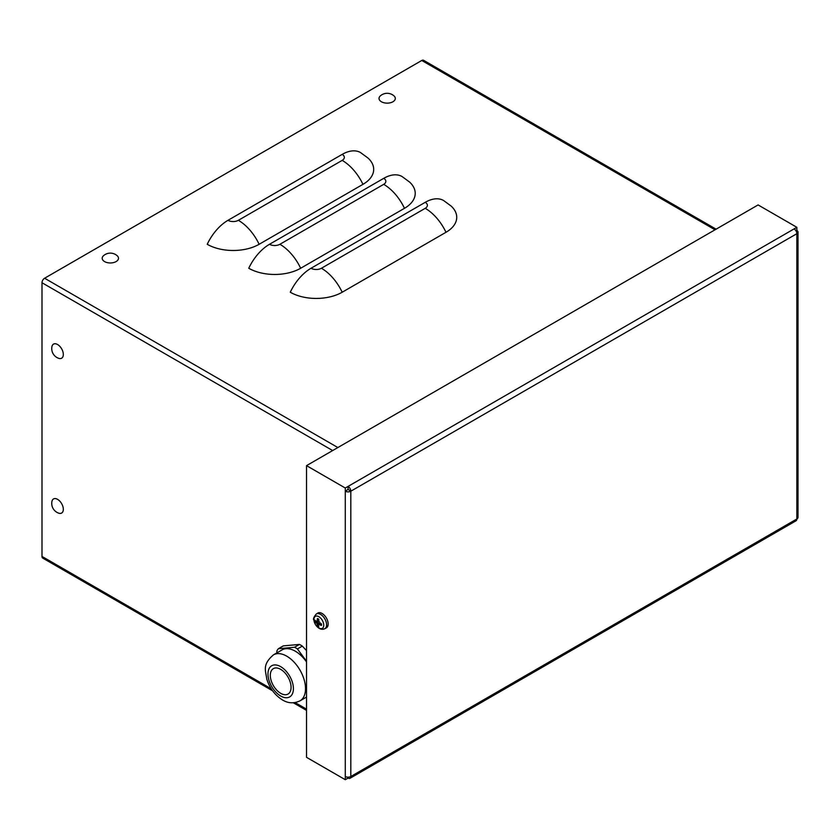 <?xml version="1.0" encoding="UTF-8"?>
<svg xmlns="http://www.w3.org/2000/svg" width="840" height="840" viewBox="0 0 840 840"><rect width="100%" height="100%" fill="white"/><g stroke="black" fill="none" stroke-linecap="round" stroke-linejoin="round"><path stroke-width="1.26" d="M451.154 206.073A36.698 21.189 180 0 1 445.988 232.291L342.185 292.226A36.698 21.189 180 0 1 290.272 292.226A36.698 21.189 120 0 1 311.042 268.254L425.229 202.325A36.698 21.189 120 0 1 443.583 200.508L451.154 206.073M409.637 182.102A36.698 21.189 180 0 1 404.471 208.32L300.657 268.254A36.698 21.189 180 0 1 248.756 268.254A36.698 21.189 120 0 1 269.514 244.283L383.702 178.353A36.698 21.189 120 0 1 402.056 176.536L409.637 182.102M368.109 158.13A36.698 21.189 180 0 1 362.943 184.349L259.13 244.283A36.698 21.189 180 0 1 207.228 244.283A36.698 21.189 120 0 1 227.997 220.311L342.185 154.382A36.698 21.189 120 0 1 360.538 152.565L368.109 158.13M715.029 229.792L421.764 60.48L44.593 278.24A3.675 2.121 120 0 0 42 282.744L42 556.437A3.675 2.121 120 0 0 42.756 558.117L272.622 690.827M421.764 60.48A3.675 2.121 -60 0 1 423.602 60.302L716.1 229.173M798 232.103L798 517.388A3.917 2.257 180 0 1 796.856 518.984L796.856 233.698A3.917 2.257 0 0 0 798 232.103A3.917 2.257 0 0 0 796.856 230.496L796.856 227.304L758.1 204.928L306.526 465.644L345.282 488.019L794.083 228.9A3.917 2.257 60 0 1 796.856 233.698L350.816 491.211A3.917 2.257 -120 0 0 348.054 486.413L348.054 489.416L345.282 491.211A3.917 2.257 0 0 0 350.816 491.211L350.816 776.506A3.917 2.257 180 0 1 345.282 776.506L345.282 779.699L306.526 757.323L306.526 465.644M796.047 230.969L796.856 230.496M794.083 228.9L796.856 227.304M350.816 491.211L348.054 489.416M345.282 776.506L345.282 488.019M348.054 777.168L348.054 778.102L345.282 779.699M796.856 518.984A3.917 2.257 60 0 1 796.047 520.779L350.007 778.292A3.917 2.257 -120 0 0 350.816 776.506L796.856 518.984M348.054 778.102A3.917 2.257 -120 0 0 350.007 778.292M63.326 509.313A8.138 4.694 60 0 1 58.748 513.177A10.29 10.29 0 0 1 51.944 501.386A8.138 4.694 60 0 1 58.16 499.727A8.138 4.694 60 0 1 63.326 509.313M63.326 354.48A8.138 4.694 60 0 1 58.748 358.344A10.29 10.29 0 0 1 51.944 346.553A8.138 4.694 60 0 1 58.16 344.894A8.138 4.694 60 0 1 63.326 354.48M393.971 95.865A8.138 4.694 180 0 1 392.511 101.987A8.138 4.694 180 0 1 381.822 101.976A8.138 4.694 180 0 1 380.363 95.865A10.29 10.29 0 0 1 393.971 95.865M117.148 255.696A8.138 4.694 180 0 1 115.689 261.807A8.138 4.694 180 0 1 104.989 261.807A8.138 4.694 180 0 1 103.541 255.685A10.29 10.29 0 0 1 117.148 255.696M316.25 621.432L314.853 621.611A14.669 8.726 -7 0 0 316.649 623.133L317.069 623.857A14.669 8.726 127 0 0 317.489 626.178L318.339 625.054M317.489 626.178A4.767 2.751 -120 0 0 318.832 626.945A14.669 8.127 -66.8 0 1 318.266 624.55L318.685 624.299A14.669 9.607 -1.9 0 0 321.468 625.422L321.468 625.422A4.767 2.751 -120 0 0 321.468 623.879A14.669 7.256 -178.3 0 1 318.685 622.933L318.266 622.199A14.669 7.256 -61.7 0 1 318.832 619.311A4.767 2.751 -120 0 0 317.489 618.545A14.669 9.607 121.9 0 0 317.069 621.516L316.649 621.758A14.669 8.127 -173.2 0 1 314.853 620.067A4.767 2.751 -120 0 0 314.853 621.611M317.667 618.88L317.667 618.88A4.274 2.468 60 0 1 318.78 619.49M318.832 616.686A6.941 4.011 60 0 1 323.085 627.648A6.941 4.011 60 0 1 314.58 622.734A6.941 4.011 60 0 1 318.832 616.686M318.476 620.823L316.649 621.758M318.266 624.55L319.988 623.427M316.239 614.05L317.709 613.116A8.568 4.946 60 0 1 324.345 615.279A8.568 4.946 60 0 1 328.156 623.973A8.568 4.946 60 0 1 326.277 627.942L324.733 628.75A8.495 4.904 -120 0 0 326.592 624.803A8.495 4.904 -120 0 0 320.586 614.408A8.495 4.904 -120 0 0 316.239 614.05C313.75 617.106 312.963 619.133 313.866 620.12L315.378 624.435C318.224 628.667 321.342 630.105 324.733 628.75M319.945 622.482L319.147 624.278M317.32 621.127L319.274 621.327M280.697 669.354A14.679 8.474 -120 0 0 273.357 668.63A14.679 8.474 -120 0 0 271.1 680.389A14.679 8.474 -120 0 0 280.697 693.325A14.679 8.474 -120 0 0 288.036 694.05A14.679 8.474 -120 0 0 290.283 682.29A14.679 8.474 -120 0 0 280.697 669.354M278.387 648.711L283.28 645.887L299.439 644.438L294.536 647.273L278.387 648.711A29.978 17.304 60 0 0 276.948 650.759L276.748 652.964M306.526 661.279L297.413 648.932L302.316 646.107L306.526 650.601M294.536 647.273A29.978 17.304 60 0 1 295.974 648.039A29.978 17.304 60 0 1 297.413 648.932M273.473 654.853C261.996 664.724 265.703 670.582 266.763 679.035C269.671 688.233 274.901 695.195 282.471 699.941C288.11 703.405 293.958 703.7 300.017 700.833A26.544 15.33 -120 0 0 304.091 679.56A26.544 15.33 -120 0 0 286.744 656.166A26.544 15.33 -120 0 0 273.473 654.853L282.051 649.898A26.544 15.33 60 0 1 295.334 651.21A26.544 15.33 60 0 1 306.526 661.962M299.439 644.438A29.978 17.304 60 0 1 300.877 645.215A29.978 17.304 60 0 1 302.316 646.107M342.185 292.226A36.698 21.189 -120 0 0 321.416 268.254L425.229 208.32A36.698 21.189 60 0 1 445.988 232.291M425.229 208.32A7.34 4.242 0 0 0 425.229 202.325M321.416 268.254A7.34 4.242 180 0 1 311.042 268.254M300.657 268.254A36.698 21.189 -120 0 0 279.899 244.283L383.702 184.349A36.698 21.189 60 0 1 404.471 208.32M383.702 184.349A7.34 4.242 0 0 0 383.702 178.353M279.899 244.283A7.34 4.242 180 0 1 269.514 244.283M259.13 244.283A36.698 21.189 -120 0 0 238.371 220.311L342.185 160.377A36.698 21.189 60 0 1 362.943 184.349M342.185 160.377A7.34 4.242 0 0 0 342.185 154.382M238.371 220.311A7.34 4.242 180 0 1 227.997 220.311M42 556.437L271.226 688.779M295.155 702.597L306.526 709.159M332.661 450.555L42 282.744M44.593 278.24L337.858 447.552M315.357 621.695A4.274 2.468 60 0 1 315.305 620.561M318.623 626.315A4.274 2.468 60 0 1 317.667 625.706M321.29 623.826A4.274 2.468 60 0 1 321.258 625.107M317.069 623.857L318.864 623.007M316.649 623.133L318.286 622.01M280.697 666.655A17.986 10.385 60 0 1 293.412 688.685A17.986 10.385 60 0 1 280.697 696.024A17.986 10.385 60 0 1 267.971 673.995A17.986 10.385 60 0 1 280.697 666.655M293.36 702.797L306.526 710.399M321.237 623.711L321.237 625.149M317.615 618.87L318.864 619.595M318.35 624.288L319.673 623.322M316.921 621.821L318.423 621.149M306.526 697.085L300.017 700.833"/></g></svg>
